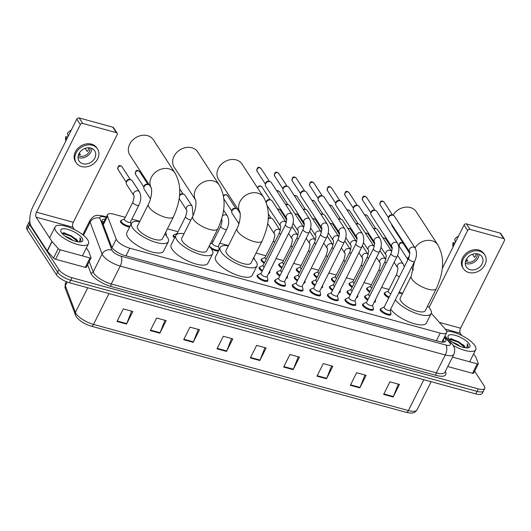 <?xml version="1.0" encoding="UTF-8"?>
<svg xmlns="http://www.w3.org/2000/svg" width="531" height="531" viewBox="0 0 531 531"><rect width="100%" height="100%" fill="white"/><g stroke="black" fill="none" stroke-linecap="round" stroke-linejoin="round"><path stroke-width="0.8" d="M174.573 237.988A5.98 2.044 -153.4 0 1 173.484 236.786A5.98 2.044 -153.4 0 1 173.219 235.498A5.98 2.044 -153.4 0 1 173.869 235.027A5.609 1.918 -153.4 0 1 174.287 234.662L177.201 233.388M264.186 263.276A5.98 2.044 -153.4 0 1 261.411 260.834A5.98 2.044 -153.4 0 1 261.146 259.546A5.98 2.044 -153.4 0 1 261.796 259.082A5.609 1.918 -153.4 0 1 262.214 258.716L265.128 257.435M281.769 268.089A5.98 2.044 -153.4 0 1 278.994 265.646A5.98 2.044 -153.4 0 1 278.729 264.358A5.98 2.044 -153.4 0 1 279.379 263.887M299.351 272.894A5.98 2.044 -153.4 0 1 296.583 270.458A5.98 2.044 -153.4 0 1 296.311 269.171A5.98 2.044 -153.4 0 1 296.968 268.699M316.941 277.706A5.98 2.044 -153.4 0 1 314.166 275.264A5.98 2.044 -153.4 0 1 313.901 273.976A5.98 2.044 -153.4 0 1 314.551 273.511M334.523 282.519A5.98 2.044 -153.4 0 1 331.749 280.076A5.98 2.044 -153.4 0 1 331.483 278.788A5.98 2.044 -153.4 0 1 332.134 278.317M352.113 287.324A5.98 2.044 -153.4 0 1 349.338 284.888A5.98 2.044 -153.4 0 1 349.066 283.6A5.98 2.044 -153.4 0 1 349.723 283.129A5.609 1.918 -153.4 0 1 350.141 282.764L353.055 281.483M369.695 292.136A5.98 2.044 -153.4 0 1 366.921 289.694A5.98 2.044 -153.4 0 1 366.655 288.406A5.98 2.044 -153.4 0 1 367.306 287.941A5.609 1.918 -153.4 0 1 367.731 287.576L370.638 286.295M388.831 297.805A5.98 2.044 -153.4 0 1 384.51 294.506A5.98 2.044 -153.4 0 1 384.238 293.218A5.98 2.044 -153.4 0 1 384.895 292.747M129.697 226.989A5.98 2.044 -153.4 0 1 120.729 222.356A5.98 2.044 -153.4 0 1 120.457 221.069A5.98 2.044 -153.4 0 1 121.114 220.597A5.609 1.918 -153.4 0 1 121.533 220.232L124.446 218.958M262.161 271.275A5.98 2.044 -153.4 0 1 259.387 268.832A5.98 2.044 -153.4 0 1 259.121 267.544A5.98 2.044 -153.4 0 1 259.772 267.073M279.744 276.08A5.98 2.044 -153.4 0 1 276.976 273.644A5.98 2.044 -153.4 0 1 276.704 272.357A5.98 2.044 -153.4 0 1 277.361 271.885M297.333 280.892A5.98 2.044 -153.4 0 1 294.559 278.456A5.98 2.044 -153.4 0 1 294.293 277.162A5.98 2.044 -153.4 0 1 294.944 276.697M314.916 285.705A5.98 2.044 -153.4 0 1 312.142 283.262A5.98 2.044 -153.4 0 1 311.876 281.974A5.98 2.044 -153.4 0 1 312.527 281.503M332.506 290.51A5.98 2.044 -153.4 0 1 329.731 288.074A5.98 2.044 -153.4 0 1 329.459 286.786A5.98 2.044 -153.4 0 1 330.116 286.315A5.609 1.918 -153.4 0 1 330.534 285.95L333.448 284.676M350.088 295.322A5.98 2.044 -153.4 0 1 347.314 292.886A5.98 2.044 -153.4 0 1 347.048 291.592A5.98 2.044 -153.4 0 1 347.699 291.127A5.609 1.918 -153.4 0 1 348.117 290.762L351.031 289.481M367.671 300.134A5.98 2.044 -153.4 0 1 364.903 297.692A5.98 2.044 -153.4 0 1 364.631 296.404A5.98 2.044 -153.4 0 1 365.288 295.933A5.609 1.918 -153.4 0 1 365.706 295.575L368.614 294.293M267.777 280.089A5.98 2.044 -153.4 0 1 267.79 280.899A5.98 2.044 -153.4 0 1 262.958 280.687A5.98 2.044 -153.4 0 1 257.369 276.83A5.98 2.044 -153.4 0 1 257.097 275.543A5.98 2.044 -153.4 0 1 257.747 275.071M284.682 281.251L285.399 284.35A5.609 1.918 -153.4 0 1 285.359 284.908A5.98 2.044 -153.4 0 1 285.379 285.705A5.98 2.044 -153.4 0 1 280.541 285.492A5.98 2.044 -153.4 0 1 274.952 281.642A5.98 2.044 -153.4 0 1 274.68 280.348A5.98 2.044 -153.4 0 1 275.337 279.883M302.265 286.063L302.989 289.156A5.609 1.918 -153.4 0 1 302.942 289.72A5.98 2.044 -153.4 0 1 302.962 290.517A5.98 2.044 -153.4 0 1 298.13 290.304A5.98 2.044 -153.4 0 1 292.535 286.448A5.98 2.044 -153.4 0 1 292.269 285.16A5.98 2.044 -153.4 0 1 292.92 284.689M319.854 290.869L320.571 293.968A5.609 1.918 -153.4 0 1 320.532 294.532A5.98 2.044 -153.4 0 1 320.545 295.329A5.98 2.044 -153.4 0 1 315.713 295.117A5.98 2.044 -153.4 0 1 310.124 291.26A5.98 2.044 -153.4 0 1 309.852 289.972A5.98 2.044 -153.4 0 1 310.509 289.501A5.609 1.918 -153.4 0 1 310.927 289.136L313.834 287.862M338.121 299.331A5.98 2.044 -153.4 0 1 338.134 300.134A5.98 2.044 -153.4 0 1 333.302 299.922A5.98 2.044 -153.4 0 1 327.707 296.072A5.98 2.044 -153.4 0 1 327.441 294.778A5.98 2.044 -153.4 0 1 328.092 294.313A5.609 1.918 -153.4 0 1 328.51 293.948L331.424 292.667M355.704 304.144A5.98 2.044 -153.4 0 1 355.717 304.947A5.98 2.044 -153.4 0 1 350.885 304.734A5.98 2.044 -153.4 0 1 345.289 300.878A5.98 2.044 -153.4 0 1 345.024 299.59A5.98 2.044 -153.4 0 1 345.674 299.119A5.609 1.918 -153.4 0 1 346.099 298.761L349.006 297.479M373.286 308.956A5.98 2.044 -153.4 0 1 373.306 309.759A5.98 2.044 -153.4 0 1 368.468 309.546A5.98 2.044 -153.4 0 1 362.879 305.69A5.98 2.044 -153.4 0 1 362.607 304.402A5.98 2.044 -153.4 0 1 363.264 303.931A5.609 1.918 -153.4 0 1 363.682 303.566L366.596 302.292M390.876 313.761A5.98 2.044 -153.4 0 1 390.889 314.564A5.98 2.044 -153.4 0 1 386.057 314.352A5.98 2.044 -153.4 0 1 380.462 310.502A5.98 2.044 -153.4 0 1 380.196 309.215A5.98 2.044 -153.4 0 1 380.846 308.743A5.609 1.918 -153.4 0 1 381.271 308.378L384.178 307.097M125.263 217.318L113.973 214.232A11.211 3.836 26.6 0 0 107.521 214.703A11.211 3.836 26.6 0 0 107.547 216.203L116.209 239.196A11.211 3.836 26.6 0 0 116.687 240.112A11.211 3.836 26.6 0 0 129.783 248.209L440.219 333.123A11.211 3.836 26.6 0 0 446.664 332.645A11.211 3.836 26.6 0 0 445.396 329.24L431.285 313.25M402.684 293.205L399.146 292.236M389.044 289.468L381.563 287.424M371.454 284.662L363.974 282.611M353.872 279.85L346.391 277.806M336.289 275.038L328.802 272.994M318.7 270.233L311.219 268.182M301.117 265.42L293.636 263.376M283.527 260.608L276.047 258.564M265.945 255.803L256.055 253.095M228.483 245.554L219.807 243.178M213.19 241.373L211.743 240.974M178.018 231.748L167.431 228.854M139.859 221.314L131.88 219.13M165.765 232.18L166.349 234.682A5.609 1.918 -153.4 0 1 166.303 235.246A5.98 2.044 -153.4 0 1 166.389 235.864M218.387 246.019L219.104 249.112A5.609 1.918 -153.4 0 1 219.064 249.676A5.98 2.044 -153.4 0 1 219.084 249.716M218.473 250.931A5.98 2.044 -153.4 0 1 211.318 248.78M269.801 272.098A5.98 2.044 -153.4 0 1 269.814 272.901A5.98 2.044 -153.4 0 1 268.593 273.458M287.331 275.961L287.424 276.352A5.609 1.918 -153.4 0 1 287.377 276.916A5.98 2.044 -153.4 0 1 287.397 277.713A5.98 2.044 -153.4 0 1 286.176 278.271M304.92 280.766L305.006 281.158A5.609 1.918 -153.4 0 1 304.967 281.722A5.98 2.044 -153.4 0 1 304.986 282.519A5.98 2.044 -153.4 0 1 303.759 283.076M322.503 285.578L322.596 285.97A5.609 1.918 -153.4 0 1 322.549 286.534A5.98 2.044 -153.4 0 1 322.569 287.331A5.98 2.044 -153.4 0 1 321.348 287.888M340.139 291.333A5.98 2.044 -153.4 0 1 340.159 292.143A5.98 2.044 -153.4 0 1 338.931 292.7M357.728 296.145A5.98 2.044 -153.4 0 1 357.741 296.948A5.98 2.044 -153.4 0 1 356.52 297.506M375.311 300.958A5.98 2.044 -153.4 0 1 375.324 301.761A5.98 2.044 -153.4 0 1 374.103 302.318M105.271 219.203A11.211 3.836 26.6 0 0 102.111 220.252A11.211 3.836 26.6 0 0 102.138 221.752L111.497 246.59A11.211 3.836 26.6 0 0 111.975 247.506A11.211 3.836 26.6 0 0 125.07 255.603L439.323 341.559A11.211 3.836 26.6 0 0 445.768 341.088A11.211 3.836 26.6 0 0 444.5 337.676L444.274 337.417M474.614 371.196L484.239 385.984A11.211 3.836 -153.4 0 1 484.743 388.4A11.211 3.836 -153.4 0 1 478.292 388.871L71.99 277.74A11.211 3.836 -153.4 0 1 58.888 269.642L29.57 224.593A11.211 3.836 -153.4 0 1 29.066 222.177A11.211 3.836 -153.4 0 1 29.869 221.447M484.743 388.4L482.228 393.425A11.211 3.836 -153.4 0 1 475.776 393.896L69.475 282.764A11.211 3.836 -153.4 0 1 56.372 274.666L27.054 229.618L28.309 227.102A11.211 3.836 -153.4 0 1 27.811 224.686A11.211 3.836 -153.4 0 0 28.309 227.102L57.633 272.151L28.309 227.102L29.57 224.593M69.475 282.764L70.729 280.249A11.211 3.836 -153.4 0 1 57.633 272.151A11.211 3.836 -153.4 0 0 70.729 280.249L477.037 391.387L70.729 280.249L71.99 277.74M483.482 390.916A11.211 3.836 -153.4 0 1 477.037 391.387A11.211 3.836 -153.4 0 0 483.482 390.916M443.02 339.933L443.246 340.185A11.211 3.836 -153.4 0 1 444.447 341.991M102.178 221.858A11.211 3.836 -153.4 0 1 104.01 221.719M398.263 384.112L393.378 396.544A2.987 1.42 105.3 0 1 393.172 397.002L399.465 384.444L389.94 381.835L383.647 394.4L393.172 397.002M364.936 374.999L360.045 387.431A2.987 1.42 105.3 0 1 359.839 387.889L366.131 375.324L356.613 372.722L350.321 385.28L359.839 387.889M331.609 365.879L326.718 378.311A2.987 1.42 105.3 0 1 326.512 378.769L332.804 366.211L323.279 363.602L316.987 376.167L326.512 378.769M298.276 356.766L293.384 369.198A2.987 1.42 105.3 0 1 293.185 369.656L299.471 357.091L289.953 354.489L283.66 367.047L293.185 369.656M131.628 311.179L126.736 323.611A2.987 1.42 105.3 0 1 126.537 324.069L132.823 311.511L123.305 308.903L117.012 321.467L126.537 324.069M164.962 320.299L160.07 332.731A2.987 1.42 105.3 0 1 159.864 333.189L166.157 320.624L156.632 318.023L150.339 330.581L159.864 333.189M198.289 329.412L193.397 341.845A2.987 1.42 105.3 0 1 193.191 342.303L199.483 329.744L189.959 327.136L183.673 339.701L193.191 342.303M231.616 338.532L226.73 350.964A2.987 1.42 105.3 0 1 226.525 351.422L232.817 338.858L223.292 336.256L217 348.814L226.525 351.422M264.949 347.646L260.057 360.078A2.987 1.42 105.3 0 1 259.851 360.536L266.144 347.978L256.619 345.369L250.333 357.934L259.851 360.536M27.054 229.618A11.211 3.836 -153.4 0 1 26.55 227.202L29.066 222.177M87.642 239.707A18.691 6.392 -153.4 0 1 88.478 243.736A18.691 6.392 -153.4 0 1 73.371 243.072A18.691 6.392 -153.4 0 1 55.894 231.025A18.691 6.392 -153.4 0 1 55.058 226.996A18.691 6.392 -153.4 0 1 70.165 227.666A18.691 6.392 -153.4 0 1 87.642 239.707M73.066 240.483L70.185 238.426L65.001 236.089M77.639 241.778L76.172 239.083L64.191 232.77L62.061 233.394M76.245 239.169L76.172 239.083A8.45 2.887 -153.4 0 1 77.367 240.47A8.45 2.887 -153.4 0 1 77.858 241.817M61.417 232.538A12.186 4.168 -153.4 0 1 60.939 231.642A12.186 4.168 -153.4 0 1 68.705 229.638A12.186 4.168 -153.4 0 1 82.119 238.2A12.186 4.168 -153.4 0 1 81.236 241.804A12.186 4.168 -153.4 0 1 70.756 239.508A12.186 4.168 -153.4 0 1 61.417 232.538M80.387 241.944L80.964 241.525L80.632 238.91L79.829 237.868L80.234 239.096L79.252 241.963M76.842 239.952L71.439 235.89L63.514 232.764M77.606 241.572L71.194 236.388L62.246 233.169M81.004 241.479L80.579 239.016L79.829 237.868M89.985 257.953A1.872 0.637 26.6 0 0 91.06 257.874L86.341 267.292A1.872 0.637 -153.4 0 1 85.265 267.372L89.985 257.953L60.308 249.829L55.589 259.254A1.872 0.637 -153.4 0 1 53.531 258.066L47.325 251.037A1.872 0.637 -153.4 0 1 47.199 250.871L31.395 226.598A14.948 7.089 105.3 0 1 32.922 206.712L76.796 119.09A1.872 1.513 -33.1 0 1 79.165 117.955L82.743 123.451A1.872 1.513 146.9 0 0 80.373 124.586L36.493 212.201A3.737 1.772 -74.7 0 0 36.115 217.172L51.912 241.452A1.872 0.637 26.6 0 0 52.045 241.618L58.251 248.647A1.872 0.637 26.6 0 0 60.308 249.829M85.265 267.372L55.589 259.254M74.44 229.558L72.933 227.248A3.737 1.772 -74.7 0 1 73.318 222.277L117.192 134.655A1.872 1.513 146.9 0 0 117.172 133.201A1.872 1.513 146.9 0 0 116.389 132.65L112.818 127.161L79.165 117.955M112.818 127.161A1.872 1.513 -33.1 0 1 113.594 127.712L117.172 133.201M116.389 132.65L82.743 123.451M91.06 257.874A1.872 0.637 26.6 0 0 91.053 257.621L88.816 251.674A1.872 0.637 26.6 0 0 88.737 251.521L86.387 247.911M90.814 148.056A9.346 7.58 146.9 0 0 80.539 151.428A9.346 7.58 146.9 0 0 79.053 161.006A9.346 7.58 146.9 0 0 82.955 163.754A9.346 7.58 146.9 0 0 93.224 160.382A9.346 7.58 146.9 0 0 94.717 150.811A9.346 7.58 146.9 0 0 90.814 148.056M78.03 157.368A9.346 7.58 146.9 0 0 79.019 157.714A9.346 7.58 146.9 0 0 91.803 148.401M79.325 153.047L80.42 154.733A7.474 6.067 -33.1 0 1 78.734 154.494A7.474 6.067 -33.1 0 1 78.621 154.461M78.283 155.49A7.474 6.067 146.9 0 0 79.803 156.141A7.474 6.067 146.9 0 0 87.038 154.375A7.474 6.067 146.9 0 0 89.985 147.877M97.531 148.972L96.821 147.877A12.711 10.308 146.9 0 0 91.518 144.127A12.711 10.308 146.9 0 0 77.546 148.713A12.711 10.308 146.9 0 0 75.521 161.743L76.232 162.838A12.711 10.308 146.9 0 0 81.535 166.581A12.711 10.308 146.9 0 0 95.507 161.995A12.711 10.308 146.9 0 0 97.531 148.972A12.711 10.308 146.9 0 0 92.228 145.228A12.711 10.308 146.9 0 0 78.256 149.815A12.711 10.308 146.9 0 0 76.232 162.838M88.77 148.501L88.285 147.764M67.769 137.111L65.844 136.58L66.607 139.427M65.844 136.58A9.717 7.885 146.9 0 0 65.625 140.104L65.798 141.054M71.273 130.115A9.717 7.885 146.9 0 0 67.417 133.44L68.18 136.288M85.206 148.341L87.237 151.468A7.474 6.067 -33.1 0 0 88.81 148.328L88.445 147.764M153.366 139.786A14.018 11.37 146.9 0 0 147.518 135.651A14.018 11.37 146.9 0 0 132.106 140.708A14.018 11.37 146.9 0 0 129.876 155.079L151.295 187.987A14.018 11.37 -33.1 0 1 153.89 173.75A14.018 11.37 -33.1 0 1 169.137 168.871A14.018 11.37 -33.1 0 1 174.991 173L153.366 139.786M151.494 188.293L151.255 187.861C152.297 190.543 151.196 199.045 148.428 204.203L137.416 226.186A14.018 4.792 26.6 0 0 138.047 229.206A14.018 4.792 26.6 0 0 151.156 238.24A14.018 4.792 26.6 0 0 162.479 238.738L173.491 216.754C179.571 203.008 183.202 187.848 174.991 173M164.783 234.138A20.556 7.029 -153.4 0 1 167.404 237.238A20.556 7.029 -153.4 0 1 168.327 241.665A20.556 7.029 -153.4 0 1 151.713 240.935A20.556 7.029 -153.4 0 1 132.491 227.686A20.556 7.029 -153.4 0 1 131.569 223.259A20.556 7.029 -153.4 0 1 139.719 221.586M168.327 241.665L163.614 251.09A20.556 7.029 -153.4 0 1 146.994 250.353A20.556 7.029 -153.4 0 1 127.772 237.105A20.556 7.029 -153.4 0 1 126.849 232.678L131.569 223.259M195.6 200.081A14.018 11.37 -33.1 0 1 198.202 185.877A14.018 11.37 -33.1 0 1 213.449 180.991A14.018 11.37 -33.1 0 1 219.303 185.12L197.678 151.906A14.018 11.37 146.9 0 0 191.83 147.771A14.018 11.37 146.9 0 0 176.418 152.828A14.018 11.37 146.9 0 0 174.188 167.199L195.607 200.107M195.806 200.413L195.567 199.981C196.609 202.663 195.508 211.165 192.74 216.323L181.728 238.306A14.018 4.792 26.6 0 0 182.359 241.326A14.018 4.792 26.6 0 0 195.468 250.36A14.018 4.792 26.6 0 0 206.791 250.858L217.803 228.874C223.883 215.128 227.514 199.968 219.303 185.12M209.095 246.258A20.556 7.029 -153.4 0 1 211.723 249.358A20.556 7.029 -153.4 0 1 212.646 253.785A20.556 7.029 -153.4 0 1 196.025 253.055A20.556 7.029 -153.4 0 1 176.803 239.806A20.556 7.029 -153.4 0 1 175.88 235.379A20.556 7.029 -153.4 0 1 184.031 233.706M212.646 253.785L207.926 263.21A20.556 7.029 -153.4 0 1 191.306 262.48A20.556 7.029 -153.4 0 1 172.084 249.225A20.556 7.029 -153.4 0 1 171.161 244.798L175.88 235.379M239.912 212.201A14.018 11.37 -33.1 0 1 242.514 197.997A14.018 11.37 -33.1 0 1 257.761 193.111A14.018 11.37 -33.1 0 1 263.615 197.247L241.99 164.026A14.018 11.37 146.9 0 0 236.142 159.897A14.018 11.37 146.9 0 0 220.73 164.955A14.018 11.37 146.9 0 0 218.5 179.319L239.919 212.227M240.118 212.533L239.879 212.101C240.928 214.783 239.826 223.285 237.052 228.443L226.04 250.426A14.018 4.792 26.6 0 0 226.671 253.446A14.018 4.792 26.6 0 0 239.78 262.48A14.018 4.792 26.6 0 0 251.103 262.978L262.115 240.994C268.195 227.248 271.832 212.095 263.615 197.247M253.406 258.378A20.556 7.029 -153.4 0 1 256.035 261.478A20.556 7.029 -153.4 0 1 256.958 265.905A20.556 7.029 -153.4 0 1 240.337 265.175A20.556 7.029 -153.4 0 1 221.115 251.926A20.556 7.029 -153.4 0 1 220.192 247.499A20.556 7.029 -153.4 0 1 228.343 245.826M256.958 265.905L252.238 275.33A20.556 7.029 -153.4 0 1 235.618 274.6A20.556 7.029 -153.4 0 1 216.396 261.352A20.556 7.029 -153.4 0 1 215.473 256.918L220.192 247.499M414.996 247.838A14.018 11.37 -33.1 0 1 431.968 240.762A14.018 11.37 -33.1 0 1 437.816 244.891L416.191 211.677A14.018 11.37 146.9 0 0 410.344 207.541A14.018 11.37 146.9 0 0 392.98 215.254M414.412 261.743L411.253 276.093L400.241 298.077A14.018 4.792 26.6 0 0 400.872 301.097A14.018 4.792 26.6 0 0 413.981 310.131A14.018 4.792 26.6 0 0 425.311 310.628L436.316 288.645C442.396 274.899 446.033 259.739 437.816 244.891M427.614 306.029A20.556 7.029 -153.4 0 1 430.236 309.128A20.556 7.029 -153.4 0 1 431.159 313.555A20.556 7.029 -153.4 0 1 414.665 312.872A20.556 7.029 -153.4 0 1 395.403 299.71M431.159 313.555L426.439 322.981A20.556 7.029 -153.4 0 1 409.945 322.29A20.556 7.029 -153.4 0 1 390.683 309.128M398.648 293.225A20.556 7.029 -153.4 0 1 402.544 293.477M391.427 223.969A14.018 11.37 146.9 0 0 392.701 226.963L409.779 253.207M292.07 214.438C294.015 218.42 293.822 222.847 291.492 227.719L267.027 276.585A3.365 1.148 -153.4 0 1 264.305 276.465A3.365 1.148 -153.4 0 1 261.159 274.295A3.365 1.148 -153.4 0 1 261.006 273.571L285.479 224.706C286.707 220.531 287.025 218.327 286.428 218.102A3.365 2.728 -33.1 0 1 286.966 214.657A3.365 2.728 -33.1 0 1 290.663 213.442A3.365 2.728 -33.1 0 1 290.842 213.495A3.365 2.728 -33.1 0 1 292.07 214.438L271.341 182.591A3.365 2.728 -33.1 0 0 269.96 181.602A3.365 2.728 -33.1 0 1 269.96 181.602A3.365 2.728 -33.1 0 0 265.666 183.64A3.365 2.728 -33.1 0 0 265.361 184.596A3.365 2.728 -33.1 0 0 265.699 186.262L286.428 218.102M267.1 276.439L267.816 279.538A5.609 1.918 -153.4 0 1 267.77 280.102A5.609 1.918 -153.4 0 1 263.243 279.903A5.609 1.918 -153.4 0 1 258 276.286A5.609 1.918 -153.4 0 1 257.747 275.078A5.609 1.918 -153.4 0 1 258.172 274.706L261.079 273.432M265.361 184.596L265.52 183.454A2.429 1.971 -33.1 0 1 265.746 182.764A2.429 1.971 -33.1 0 1 268.825 181.283A2.429 1.971 -33.1 0 1 268.845 181.29L269.96 181.602M309.653 219.243C311.597 223.232 311.405 227.66 309.082 232.532L284.609 281.397A3.365 1.148 -153.4 0 1 281.895 281.277A3.365 1.148 -153.4 0 1 278.748 279.107A3.365 1.148 -153.4 0 1 278.596 278.383L303.062 229.518C304.296 225.343 304.608 223.139 304.011 222.914L304.017 222.914A3.365 2.728 -33.1 0 1 304.548 219.469A3.365 2.728 -33.1 0 1 308.252 218.254A3.365 2.728 -33.1 0 1 308.425 218.307A3.365 2.728 -33.1 0 1 309.653 219.243L288.924 187.397A3.365 2.728 -33.1 0 0 287.543 186.414A3.365 2.728 -33.1 0 1 287.543 186.414A3.365 2.728 -33.1 0 0 283.249 188.452A3.365 2.728 -33.1 0 0 282.943 189.408A3.365 2.728 -33.1 0 0 283.288 191.067L304.011 222.914M284.722 286.176L285.359 284.908A5.609 1.918 -153.4 0 1 280.826 284.709A5.609 1.918 -153.4 0 1 275.582 281.098A5.609 1.918 -153.4 0 1 275.33 279.89A5.609 1.918 -153.4 0 1 275.755 279.518L278.669 278.237M282.943 189.408L283.109 188.259A2.429 1.971 -33.1 0 1 283.328 187.569A2.429 1.971 -33.1 0 1 286.415 186.096A2.429 1.971 -33.1 0 1 286.428 186.102L287.543 186.414M327.235 224.055C329.18 228.038 328.994 232.465 326.665 237.337L302.199 286.202A3.365 1.148 -153.4 0 1 299.477 286.083A3.365 1.148 -153.4 0 1 296.331 283.919A3.365 1.148 -153.4 0 1 296.179 283.189L320.651 234.324C321.879 230.149 322.198 227.952 321.6 227.719A3.365 2.728 -33.1 0 1 322.138 224.274A3.365 2.728 -33.1 0 1 325.835 223.066A3.365 2.728 -33.1 0 1 326.014 223.12A3.365 2.728 -33.1 0 1 327.235 224.055L306.513 192.209A3.365 2.728 -33.1 0 0 305.133 191.226A3.365 2.728 -33.1 0 0 305.106 191.22A3.365 2.728 -33.1 0 0 300.838 193.264A3.365 2.728 -33.1 0 0 300.533 194.22A3.365 2.728 -33.1 0 0 300.871 195.879L321.6 227.726M302.312 290.988L302.942 289.72A5.609 1.918 -153.4 0 1 298.409 289.521A5.609 1.918 -153.4 0 1 293.172 285.91A5.609 1.918 -153.4 0 1 292.92 284.702A5.609 1.918 -153.4 0 1 293.344 284.331L296.252 283.05M300.533 194.22L300.692 193.072A2.429 1.971 -33.1 0 1 300.911 192.381A2.429 1.971 -33.1 0 1 303.998 190.901A2.429 1.971 -33.1 0 1 304.017 190.908L305.133 191.226M344.825 228.868C346.77 232.85 346.577 237.277 344.254 242.149L319.781 291.015A3.365 1.148 -153.4 0 1 317.06 290.895A3.365 1.148 -153.4 0 1 313.914 288.725A3.365 1.148 -153.4 0 1 313.768 288.001L338.234 239.136C339.462 234.961 339.78 232.757 339.183 232.532A3.365 2.728 -33.1 0 1 339.721 229.087A3.365 2.728 -33.1 0 1 343.418 227.872A3.365 2.728 -33.1 0 1 343.597 227.925A3.365 2.728 -33.1 0 1 344.825 228.868L324.096 197.021A3.365 2.728 -33.1 0 0 322.715 196.032A3.365 2.728 -33.1 0 0 322.695 196.025A3.365 2.728 -33.1 0 0 318.421 198.076A3.365 2.728 -33.1 0 0 318.115 199.032A3.365 2.728 -33.1 0 0 318.461 200.691L339.183 232.532M319.894 295.794L320.532 294.532A5.609 1.918 -153.4 0 1 315.998 294.333A5.609 1.918 -153.4 0 1 310.754 290.716A5.609 1.918 -153.4 0 1 310.502 289.508L309.872 290.776M318.115 199.032L318.281 197.884A2.429 1.971 -33.1 0 1 318.5 197.193A2.429 1.971 -33.1 0 1 321.587 195.713A2.429 1.971 -33.1 0 1 321.6 195.72L322.715 196.032M362.407 233.673C364.352 237.662 364.16 242.09 361.837 246.961L337.364 295.827A3.365 1.148 -153.4 0 1 334.649 295.707A3.365 1.148 -153.4 0 1 331.503 293.537A3.365 1.148 -153.4 0 1 331.351 292.813L355.823 243.948C357.051 239.773 357.363 237.569 356.766 237.344A3.365 2.728 -33.1 0 1 357.303 233.899A3.365 2.728 -33.1 0 1 361.007 232.684A3.365 2.728 -33.1 0 1 361.18 232.737A3.365 2.728 -33.1 0 1 362.407 233.673L341.679 201.826A3.365 2.728 -33.1 0 0 340.305 200.844A3.365 2.728 -33.1 0 0 340.278 200.837A3.365 2.728 -33.1 0 0 336.004 202.882A3.365 2.728 -33.1 0 0 335.698 203.838A3.365 2.728 -33.1 0 0 336.043 205.497L356.772 237.344M337.437 295.681L338.161 298.78A5.609 1.918 -153.4 0 1 338.114 299.338A5.609 1.918 -153.4 0 1 333.581 299.139A5.609 1.918 -153.4 0 1 328.337 295.528A5.609 1.918 -153.4 0 1 328.085 294.32L327.454 295.588M335.698 203.838L335.864 202.689A2.429 1.971 -33.1 0 1 336.083 201.999A2.429 1.971 -33.1 0 1 339.17 200.526A2.429 1.971 -33.1 0 1 339.19 200.532L340.305 200.844M379.997 238.485C381.935 242.468 381.749 246.895 379.419 251.767L354.954 300.632A3.365 1.148 -153.4 0 1 352.232 300.513A3.365 1.148 -153.4 0 1 349.086 298.349A3.365 1.148 -153.4 0 1 348.933 297.625L373.406 248.76C374.634 244.579 374.952 242.382 374.355 242.149L374.355 242.156A3.365 2.728 -33.1 0 1 374.893 238.704A3.365 2.728 -33.1 0 1 378.59 237.496A3.365 2.728 -33.1 0 1 378.769 237.549A3.365 2.728 -33.1 0 1 379.997 238.485L359.268 206.639A3.365 2.728 -33.1 0 0 357.887 205.656A3.365 2.728 -33.1 0 0 357.861 205.65A3.365 2.728 -33.1 0 0 353.593 207.694A3.365 2.728 -33.1 0 0 353.288 208.65A3.365 2.728 -33.1 0 0 353.626 210.309L374.355 242.149M355.027 300.493L355.743 303.586A5.609 1.918 -153.4 0 1 355.697 304.15A5.609 1.918 -153.4 0 1 351.17 303.951A5.609 1.918 -153.4 0 1 345.927 300.34A5.609 1.918 -153.4 0 1 345.674 299.132L345.037 300.393M353.288 208.65L353.447 207.502A2.429 1.971 -33.1 0 1 353.666 206.811A2.429 1.971 -33.1 0 1 356.752 205.338A2.429 1.971 -33.1 0 1 356.772 205.338L357.887 205.656M397.58 243.298C399.524 247.28 399.332 251.707 397.009 256.579L372.536 305.444A3.365 1.148 -153.4 0 1 369.815 305.325A3.365 1.148 -153.4 0 1 366.675 303.155A3.365 1.148 -153.4 0 1 366.523 302.431L390.989 253.566C392.223 249.391 392.535 247.187 391.938 246.961L391.944 246.968A3.365 2.728 -33.1 0 1 392.475 243.517A3.365 2.728 -33.1 0 1 396.179 242.302A3.365 2.728 -33.1 0 1 396.352 242.355A3.365 2.728 -33.1 0 1 397.58 243.298L376.851 211.451A3.365 2.728 -33.1 0 0 375.47 210.462A3.365 2.728 -33.1 0 0 375.45 210.455A3.365 2.728 -33.1 0 0 371.176 212.506A3.365 2.728 -33.1 0 0 370.87 213.462A3.365 2.728 -33.1 0 0 371.215 215.121L391.938 246.961M372.609 305.298L373.326 308.398A5.609 1.918 -153.4 0 1 373.286 308.962A5.609 1.918 -153.4 0 1 368.753 308.763A5.609 1.918 -153.4 0 1 363.509 305.146A5.609 1.918 -153.4 0 1 363.257 303.938L362.627 305.206M370.87 213.462L371.036 212.314A2.429 1.971 -33.1 0 1 371.255 211.623A2.429 1.971 -33.1 0 1 374.342 210.143A2.429 1.971 -33.1 0 1 374.355 210.15L375.47 210.462M415.162 248.103C417.107 252.092 416.921 256.519 414.592 261.391L390.119 310.257A3.365 1.148 -153.4 0 1 387.404 310.137A3.365 1.148 -153.4 0 1 384.258 307.967A3.365 1.148 -153.4 0 1 384.105 307.243L408.578 258.378C409.806 254.203 410.124 251.999 409.527 251.774A3.365 2.728 -33.1 0 1 410.065 248.329A3.365 2.728 -33.1 0 1 413.762 247.114A3.365 2.728 -33.1 0 1 413.941 247.167A3.365 2.728 -33.1 0 1 415.162 248.103L394.44 216.256A3.365 2.728 -33.1 0 0 393.059 215.274A3.365 2.728 -33.1 0 0 393.033 215.267A3.365 2.728 -33.1 0 0 388.758 217.312A3.365 2.728 -33.1 0 0 388.46 218.268A3.365 2.728 -33.1 0 0 388.798 219.927L409.527 251.774M390.192 310.111L390.916 313.21A5.609 1.918 -153.4 0 1 390.869 313.775A5.609 1.918 -153.4 0 1 386.336 313.569A5.609 1.918 -153.4 0 1 381.092 309.958A5.609 1.918 -153.4 0 1 380.846 308.75L380.209 310.018M388.46 218.268L388.619 217.119A2.429 1.971 -33.1 0 1 388.838 216.429A2.429 1.971 -33.1 0 1 391.924 214.955A2.429 1.971 -33.1 0 1 391.944 214.962L393.059 215.274M264.166 267.272A3.365 1.148 -153.4 0 1 263.184 266.303A3.365 1.148 -153.4 0 1 263.031 265.573L279.512 232.664C280.74 228.489 281.058 226.286 280.461 226.06A3.365 2.728 -33.1 0 1 280.428 223.445A3.365 2.728 -33.1 0 1 284.875 221.454A3.365 2.728 -33.1 0 1 286.103 222.389L286.262 222.655M266.243 202.576A3.365 2.728 -33.1 0 1 266.469 201.999A3.365 2.728 -33.1 0 1 270.764 199.961A3.365 2.728 -33.1 0 1 272.144 200.95L286.103 222.389M269.748 271.149L269.841 271.54A5.609 1.918 -153.4 0 1 269.794 272.104A5.609 1.918 -153.4 0 1 269.031 272.582M262.533 270.525A5.609 1.918 -153.4 0 1 260.017 268.294A5.609 1.918 -153.4 0 1 259.772 267.086A5.609 1.918 -153.4 0 1 260.197 266.708L263.104 265.434M266.223 202.53L266.33 201.813A2.429 1.971 -33.1 0 1 266.549 201.123A2.429 1.971 -33.1 0 1 269.629 199.643A2.429 1.971 -33.1 0 1 269.648 199.649L270.764 199.961M281.749 272.084A3.365 1.148 -153.4 0 1 280.766 271.109A3.365 1.148 -153.4 0 1 280.62 270.385L297.101 237.476C298.329 233.301 298.641 231.098 298.044 230.866L298.05 230.872A3.365 2.728 -33.1 0 1 298.01 228.257A3.365 2.728 -33.1 0 1 302.458 226.266A3.365 2.728 -33.1 0 1 303.686 227.202L303.845 227.46M286.747 278.178L287.377 276.916A5.609 1.918 -153.4 0 1 286.614 277.394M280.122 275.337A5.609 1.918 -153.4 0 1 277.607 273.1A5.609 1.918 -153.4 0 1 277.355 271.892A5.609 1.918 -153.4 0 1 277.779 271.52L280.687 270.246M285.645 204.568A2.429 1.971 -33.1 0 1 287.218 204.455A2.429 1.971 -33.1 0 1 287.231 204.455L288.346 204.774A3.365 2.728 -33.1 0 1 289.727 205.756L303.686 227.202M285.937 205.019A3.365 2.728 -33.1 0 1 288.346 204.774M299.331 276.897A3.365 1.148 -153.4 0 1 298.356 275.921A3.365 1.148 -153.4 0 1 298.203 275.197L314.684 242.282C315.912 238.107 316.23 235.903 315.633 235.678L315.633 235.684A3.365 2.728 -33.1 0 1 315.593 233.063A3.365 2.728 -33.1 0 1 320.047 231.078A3.365 2.728 -33.1 0 1 321.275 232.014L321.434 232.273M304.329 282.99L304.967 281.722A5.609 1.918 -153.4 0 1 304.203 282.2M297.705 280.142A5.609 1.918 -153.4 0 1 295.19 277.912A5.609 1.918 -153.4 0 1 294.937 276.704A5.609 1.918 -153.4 0 1 295.362 276.332L298.276 275.051M303.234 209.38A2.429 1.971 -33.1 0 1 304.801 209.26A2.429 1.971 -33.1 0 1 304.821 209.267L305.936 209.586A3.365 2.728 -33.1 0 1 307.316 210.568L321.275 232.014M303.526 209.831A3.365 2.728 -33.1 0 1 305.936 209.586M316.921 281.702A3.365 1.148 -153.4 0 1 315.938 280.733A3.365 1.148 -153.4 0 1 315.786 280.003L332.267 247.094C333.501 242.919 333.813 240.716 333.216 240.49A3.365 2.728 -33.1 0 1 333.183 237.875A3.365 2.728 -33.1 0 1 337.63 235.883A3.365 2.728 -33.1 0 1 338.858 236.819L339.017 237.085M321.919 287.802L322.549 286.534A5.609 1.918 -153.4 0 1 321.786 287.012M315.288 284.955A5.609 1.918 -153.4 0 1 312.779 282.724A5.609 1.918 -153.4 0 1 312.527 281.516A5.609 1.918 -153.4 0 1 312.951 281.145L315.859 279.864M320.817 214.192A2.429 1.971 -33.1 0 1 322.39 214.073A2.429 1.971 -33.1 0 1 322.403 214.079L323.518 214.391A3.365 2.728 -33.1 0 1 324.899 215.38L338.858 236.819M321.109 214.637A3.365 2.728 -33.1 0 1 323.518 214.391M334.503 286.514A3.365 1.148 -153.4 0 1 333.521 285.539A3.365 1.148 -153.4 0 1 333.375 284.815L349.856 251.906C351.084 247.731 351.403 245.528 350.805 245.295A3.365 2.728 -33.1 0 1 350.765 242.687A3.365 2.728 -33.1 0 1 355.212 240.696A3.365 2.728 -33.1 0 1 356.44 241.632L356.606 241.89M340.086 290.391L340.179 290.782A5.609 1.918 -153.4 0 1 340.139 291.346A5.609 1.918 -153.4 0 1 339.369 291.824M332.877 289.767A5.609 1.918 -153.4 0 1 330.362 287.53A5.609 1.918 -153.4 0 1 330.109 286.322L329.479 287.59M338.4 218.998A2.429 1.971 -33.1 0 1 339.973 218.885A2.429 1.971 -33.1 0 1 339.993 218.885L341.108 219.203A3.365 2.728 -33.1 0 1 342.488 220.186L356.44 241.632M338.698 219.449A3.365 2.728 -33.1 0 1 341.108 219.203M352.086 291.327A3.365 1.148 -153.4 0 1 351.11 290.351A3.365 1.148 -153.4 0 1 350.958 289.627L367.439 256.712C368.667 252.537 368.985 250.34 368.388 250.108A3.365 2.728 -33.1 0 1 368.355 247.492A3.365 2.728 -33.1 0 1 372.802 245.508A3.365 2.728 -33.1 0 1 374.03 246.444L374.189 246.703M357.675 295.196L357.768 295.594A5.609 1.918 -153.4 0 1 357.721 296.152A5.609 1.918 -153.4 0 1 356.958 296.63M350.46 294.579A5.609 1.918 -153.4 0 1 347.944 292.342A5.609 1.918 -153.4 0 1 347.692 291.134L347.062 292.402M355.989 223.81A2.429 1.971 -33.1 0 1 357.555 223.69A2.429 1.971 -33.1 0 1 357.575 223.697L358.69 224.016A3.365 2.728 -33.1 0 1 360.071 224.998L374.03 246.444M356.281 224.261A3.365 2.728 -33.1 0 1 358.69 224.016M369.676 296.139A3.365 1.148 -153.4 0 1 368.693 295.163A3.365 1.148 -153.4 0 1 368.547 294.433L385.028 261.524C386.256 257.349 386.568 255.145 385.971 254.92A3.365 2.728 -33.1 0 1 385.937 252.305A3.365 2.728 -33.1 0 1 390.385 250.313A3.365 2.728 -33.1 0 1 391.612 251.249L391.772 251.515M375.258 300.008L375.351 300.4A5.609 1.918 -153.4 0 1 375.304 300.964A5.609 1.918 -153.4 0 1 374.541 301.442M368.049 299.384A5.609 1.918 -153.4 0 1 365.534 297.154A5.609 1.918 -153.4 0 1 365.282 295.946L364.644 297.207M373.572 228.622A2.429 1.971 -33.1 0 1 375.145 228.503A2.429 1.971 -33.1 0 1 375.158 228.509L376.273 228.821A3.365 2.728 -33.1 0 1 377.654 229.81L391.612 251.249M373.864 229.067A3.365 2.728 -33.1 0 1 376.273 228.821M138.876 205.152L130.387 222.111A3.365 1.148 -153.4 0 1 127.666 221.991A3.365 1.148 -153.4 0 1 124.526 219.821A3.365 1.148 -153.4 0 1 124.373 219.097L132.863 202.138C134.091 197.963 134.409 195.76 133.812 195.534A3.365 2.728 -33.1 0 1 133.779 192.919A3.365 2.728 -33.1 0 1 138.226 190.934A3.365 2.728 -33.1 0 1 139.454 191.87C141.399 195.853 141.206 200.28 138.876 205.152A3.365 1.148 -153.4 0 1 137.124 205.338A3.365 1.148 -153.4 0 1 133.016 202.862A3.365 1.148 -153.4 0 1 132.863 202.138M133.812 195.534L126.59 184.443A3.365 2.728 -33.1 0 1 126.252 182.783A3.365 2.728 -33.1 0 1 126.551 181.828A3.365 2.728 -33.1 0 1 130.852 179.783A3.365 2.728 -33.1 0 1 132.232 180.772L139.454 191.87M130.122 226.14A5.609 1.918 -153.4 0 1 125.349 224.872A5.609 1.918 -153.4 0 1 121.36 221.812A5.609 1.918 -153.4 0 1 121.108 220.604L120.477 221.872M126.252 182.783L126.411 181.635A2.429 1.971 -33.1 0 1 126.63 180.945A2.429 1.971 -33.1 0 1 129.717 179.465A2.429 1.971 -33.1 0 1 129.737 179.471L130.852 179.783M150.459 198.899L144.173 189.248A3.365 2.728 -33.1 0 1 143.835 187.589A3.365 2.728 -33.1 0 1 144.14 186.633A3.365 2.728 -33.1 0 1 148.434 184.596A3.365 2.728 -33.1 0 1 149.45 185.146M143.835 187.589L144.001 186.441A2.429 1.971 -33.1 0 1 144.22 185.75A2.429 1.971 -33.1 0 1 147.299 184.277A2.429 1.971 -33.1 0 1 147.319 184.284L148.434 184.596M190.948 219.9A3.365 1.148 -153.4 0 1 189.879 219.768A3.365 1.148 -153.4 0 1 185.77 217.298A3.365 1.148 -153.4 0 1 185.618 216.568C186.852 212.393 187.164 210.196 186.567 209.964L179.345 198.873A3.365 2.728 -33.1 0 1 179.133 198.461M174.958 237.211A5.609 1.918 -153.4 0 1 174.115 236.242A5.609 1.918 -153.4 0 1 173.863 235.034L173.232 236.302M179.498 195.176A2.429 1.971 -33.1 0 1 182.472 193.895A2.429 1.971 -33.1 0 1 182.491 193.901L183.607 194.213A3.365 2.728 -33.1 0 1 184.987 195.202L192.209 206.3L193.052 215.672M177.201 234.125A3.365 1.148 -153.4 0 1 177.128 233.527L185.618 216.568M179.418 196.052A3.365 2.728 -33.1 0 1 183.607 194.213M222.436 215.971A3.365 2.728 -33.1 0 1 226.153 214.982A3.365 2.728 -33.1 0 1 227.381 215.918C229.326 219.907 229.133 224.334 226.803 229.206L218.314 246.158A3.365 1.148 -153.4 0 1 215.593 246.039A3.365 1.148 -153.4 0 1 212.446 243.875A3.365 1.148 -153.4 0 1 212.3 243.152L220.79 226.193C222.018 222.018 222.336 219.814 221.739 219.582L221.739 219.588A3.365 2.728 -33.1 0 1 221.566 219.263M218.427 250.944L219.064 249.676A5.609 1.918 -153.4 0 1 214.537 249.484A5.609 1.918 -153.4 0 1 209.294 245.873M238.904 223.75L232.1 213.303A3.365 2.728 -33.1 0 1 231.762 211.643A3.365 2.728 -33.1 0 1 232.067 210.688A3.365 2.728 -33.1 0 1 236.361 208.643A3.365 2.728 -33.1 0 1 237.742 209.632L240.131 213.303M231.762 211.643L231.921 210.495A2.429 1.971 -33.1 0 1 232.147 209.805A2.429 1.971 -33.1 0 1 235.226 208.325A2.429 1.971 -33.1 0 1 235.246 208.331L236.361 208.643M253.944 257.309L254.276 258.736A5.609 1.918 -153.4 0 1 254.256 259.247M266.184 259.281A3.365 1.148 -153.4 0 1 265.208 258.305A3.365 1.148 -153.4 0 1 265.055 257.581L273.545 240.623C274.773 236.448 275.091 234.244 274.494 234.018A3.365 2.728 -33.1 0 1 274.461 231.403A3.365 2.728 -33.1 0 1 278.908 229.412A3.365 2.728 -33.1 0 1 280.136 230.348L280.295 230.607M264.557 262.526A5.609 1.918 -153.4 0 1 262.042 260.296A5.609 1.918 -153.4 0 1 261.79 259.088L261.159 260.349M268.195 218.414A2.429 1.971 -33.1 0 1 270.398 217.949A2.429 1.971 -33.1 0 1 270.418 217.949L271.533 218.268A3.365 2.728 -33.1 0 1 272.914 219.25L280.136 230.348M268.142 219.15A3.365 2.728 -33.1 0 1 271.533 218.268M283.773 264.086A3.365 1.148 -153.4 0 1 282.791 263.117A3.365 1.148 -153.4 0 1 282.638 262.387L291.134 245.428C292.362 241.253 292.674 239.056 292.077 238.824A3.365 2.728 -33.1 0 1 292.043 236.215A3.365 2.728 -33.1 0 1 296.49 234.224A3.365 2.728 -33.1 0 1 297.718 235.16L297.884 235.419M282.14 267.339A5.609 1.918 -153.4 0 1 279.631 265.108A5.609 1.918 -153.4 0 1 279.379 263.9A5.609 1.918 -153.4 0 1 279.804 263.522L282.711 262.248M301.356 268.898A3.365 1.148 -153.4 0 1 300.373 267.923A3.365 1.148 -153.4 0 1 300.227 267.199L308.717 250.24C309.945 246.065 310.263 243.862 309.666 243.636A3.365 2.728 -33.1 0 1 309.633 241.021A3.365 2.728 -33.1 0 1 314.08 239.03A3.365 2.728 -33.1 0 1 315.308 239.966L315.467 240.231M299.73 272.151A5.609 1.918 -153.4 0 1 297.214 269.914A5.609 1.918 -153.4 0 1 296.962 268.706A5.609 1.918 -153.4 0 1 297.387 268.334L300.294 267.053M318.939 273.711A3.365 1.148 -153.4 0 1 317.963 272.735A3.365 1.148 -153.4 0 1 317.81 272.011L326.299 255.053C327.534 250.878 327.846 248.674 327.249 248.448A3.365 2.728 -33.1 0 1 327.215 245.833A3.365 2.728 -33.1 0 1 331.663 243.842A3.365 2.728 -33.1 0 1 332.891 244.778L333.05 245.037M317.312 276.956A5.609 1.918 -153.4 0 1 314.797 274.726A5.609 1.918 -153.4 0 1 314.544 273.518A5.609 1.918 -153.4 0 1 314.969 273.146L317.883 271.865M336.528 278.516A3.365 1.148 -153.4 0 1 335.546 277.547A3.365 1.148 -153.4 0 1 335.393 276.817L343.889 259.858C345.117 255.683 345.435 253.486 344.838 253.254A3.365 2.728 -33.1 0 1 344.798 250.645A3.365 2.728 -33.1 0 1 349.252 248.654A3.365 2.728 -33.1 0 1 350.473 249.59L350.639 249.849M334.902 281.769A5.609 1.918 -153.4 0 1 332.386 279.538A5.609 1.918 -153.4 0 1 332.134 278.33A5.609 1.918 -153.4 0 1 332.559 277.952L335.466 276.678M354.111 283.328A3.365 1.148 -153.4 0 1 353.135 282.353A3.365 1.148 -153.4 0 1 352.982 281.629L361.472 264.67C362.7 260.495 363.018 258.292 362.421 258.066A3.365 2.728 -33.1 0 1 362.388 255.451A3.365 2.728 -33.1 0 1 366.835 253.46A3.365 2.728 -33.1 0 1 368.063 254.402L368.222 254.661M352.484 286.581A5.609 1.918 -153.4 0 1 349.969 284.344A5.609 1.918 -153.4 0 1 349.717 283.136L349.086 284.404M371.7 288.141A3.365 1.148 -153.4 0 1 370.718 287.165A3.365 1.148 -153.4 0 1 370.565 286.441L379.061 269.482C380.289 265.308 380.601 263.104 380.004 262.878A3.365 2.728 -33.1 0 1 379.97 260.263A3.365 2.728 -33.1 0 1 384.417 258.272A3.365 2.728 -33.1 0 1 385.645 259.208L385.805 259.467M370.067 291.386A5.609 1.918 -153.4 0 1 367.552 289.156A5.609 1.918 -153.4 0 1 367.306 287.948L366.669 289.209M390.809 293.862A3.365 1.148 -153.4 0 1 388.3 291.977A3.365 1.148 -153.4 0 1 388.154 291.247L396.644 274.288C397.872 270.113 398.19 267.916 397.593 267.684A3.365 2.728 -33.1 0 1 397.553 265.075A3.365 2.728 -33.1 0 1 402.007 263.084A3.365 2.728 -33.1 0 1 403.235 264.02L404.337 266.841M389.203 297.061A5.609 1.918 -153.4 0 1 385.141 293.968A5.609 1.918 -153.4 0 1 384.889 292.76A5.609 1.918 -153.4 0 1 385.314 292.382L388.221 291.107M407.596 260.336A3.365 2.728 -33.1 0 1 407.616 259.739A3.365 2.728 -33.1 0 1 407.921 258.783A3.365 2.728 -33.1 0 1 408.963 257.515M407.616 259.739L407.775 258.597A2.429 1.971 -33.1 0 1 407.994 257.907A2.429 1.971 -33.1 0 1 409.262 256.659M477.243 363.874A1.872 0.637 26.6 0 0 478.318 363.795L473.599 373.22A1.872 0.637 -153.4 0 1 472.524 373.3L477.243 363.874L452.492 357.104M472.524 373.3L447.772 366.529M442.164 268.726L464.054 225.018A1.872 1.513 -33.1 0 1 466.424 223.883L470.001 229.372A1.872 1.513 146.9 0 0 467.632 230.507L429.048 307.555M461.698 335.479L460.191 333.169A3.737 1.772 -74.7 0 1 460.576 328.198L504.45 240.583A1.872 1.513 146.9 0 0 504.43 239.129A1.872 1.513 146.9 0 0 503.647 238.578L500.076 233.082L466.424 223.883M500.076 233.082A1.872 1.513 -33.1 0 1 500.852 233.633L504.43 239.129M503.647 238.578L470.001 229.372M478.318 363.795A1.872 0.637 26.6 0 0 478.312 363.549L476.075 357.602A1.872 0.637 26.6 0 0 475.995 357.449L473.645 353.838M478.073 253.977A9.346 7.58 146.9 0 0 467.798 257.349A9.346 7.58 146.9 0 0 466.311 266.927A9.346 7.58 146.9 0 0 470.214 269.682A9.346 7.58 146.9 0 0 480.482 266.31A9.346 7.58 146.9 0 0 481.975 256.732A9.346 7.58 146.9 0 0 478.073 253.977M465.289 263.296A9.346 7.58 146.9 0 0 466.278 263.641A9.346 7.58 146.9 0 0 479.062 254.329M466.583 258.975L467.678 260.655A7.474 6.067 -33.1 0 1 465.992 260.422A7.474 6.067 -33.1 0 1 465.879 260.389M465.541 261.418A7.474 6.067 146.9 0 0 467.061 262.068A7.474 6.067 146.9 0 0 474.296 260.303A7.474 6.067 146.9 0 0 477.243 253.798M484.79 254.9L484.08 253.798A12.711 10.308 146.9 0 0 478.776 250.055A12.711 10.308 146.9 0 0 464.798 254.641A12.711 10.308 146.9 0 0 462.78 267.664L463.49 268.766A12.711 10.308 146.9 0 0 468.793 272.509A12.711 10.308 146.9 0 0 482.765 267.923A12.711 10.308 146.9 0 0 484.79 254.9A12.711 10.308 146.9 0 0 479.486 251.156A12.711 10.308 146.9 0 0 465.514 255.743A12.711 10.308 146.9 0 0 463.49 268.766M476.028 254.429L475.544 253.692M455.027 243.039L453.102 242.508L453.866 245.355M453.102 242.508A9.717 7.885 146.9 0 0 452.883 246.026L453.056 246.975M458.532 236.043A9.717 7.885 146.9 0 0 454.669 239.368L455.439 242.216M472.464 254.269L474.495 257.389A7.474 6.067 -33.1 0 0 476.068 254.249L475.703 253.685M446.644 331.158A18.691 6.392 -153.4 0 1 474.9 345.635A18.691 6.392 -153.4 0 1 475.736 349.657A18.691 6.392 -153.4 0 1 453.142 345.376M460.324 346.411L457.443 344.353L452.259 342.017M464.897 347.705L463.43 345.004L451.45 338.698L449.319 339.322M463.503 345.097L463.43 345.004A8.45 2.887 -153.4 0 1 464.625 346.398A8.45 2.887 -153.4 0 1 465.116 347.745M448.675 338.459A12.186 4.168 -153.4 0 1 448.197 337.57A12.186 4.168 -153.4 0 1 455.963 335.559A12.186 4.168 -153.4 0 1 469.371 344.121A12.186 4.168 -153.4 0 1 468.495 347.732A12.186 4.168 -153.4 0 1 458.014 345.435A12.186 4.168 -153.4 0 1 448.675 338.459M467.645 347.871L468.223 347.453L467.891 344.831L467.081 343.796L467.492 345.024L466.51 347.885M464.101 345.873L458.698 341.818L450.773 338.692M464.857 347.493L458.452 342.316L449.505 339.09M468.262 347.4L467.831 344.944L467.081 343.796M112.014 247.572L116.209 239.196M125.96 255.849L129.783 248.209M103.273 224.752L107.547 216.203M436.389 340.756L440.219 333.123M106.14 217.464L104.209 216.933A7.474 2.555 26.6 0 0 99.921 218.248L111.935 250.134A7.474 2.555 26.6 0 0 112.253 250.745A7.474 2.555 26.6 0 0 120.988 256.141L446.027 345.05A7.474 2.555 26.6 0 0 449.996 343.126A7.474 2.555 26.6 0 0 449.485 342.462L444.553 336.873M446.027 345.05A7.474 3.544 -74.7 0 1 445.27 354.993L120.225 266.084A14.948 5.111 -153.4 0 1 102.762 255.285A14.948 5.111 -153.4 0 1 102.125 254.07L93.164 271.965A14.948 5.111 26.6 0 0 93.795 273.186A14.948 5.111 26.6 0 0 111.258 283.985L436.303 372.895A14.948 5.111 26.6 0 0 444.905 372.264L453.866 354.363A14.948 5.111 -153.4 0 1 445.27 354.993L436.303 372.895A1.872 0.883 105.3 0 0 436.11 375.377L111.072 286.468A1.872 0.883 105.3 0 1 111.258 283.985L120.225 266.084A7.474 3.544 -74.7 0 0 120.988 256.141M453.866 354.363C455.85 347.427 453.839 347.559 453.116 345.329L451.941 343.796A7.474 5.356 138.6 0 0 449.485 342.462M111.072 286.468A16.819 5.755 -153.4 0 1 91.425 274.321A16.819 5.755 -153.4 0 1 90.708 272.954L87.615 264.75M445.297 371.474A16.819 5.755 -153.4 0 1 436.11 375.377M58.888 269.642L56.372 274.666M478.292 388.871L475.776 393.896M111.935 250.134A7.474 6.591 159.4 0 0 102.125 254.07L90.111 222.184L83.526 235.339M99.921 218.248A7.474 6.591 159.4 0 0 90.111 222.184A14.948 5.111 -153.4 0 1 90.078 220.179L82.783 234.742M89.228 261.531L93.164 271.965A1.872 1.646 -20.6 0 1 90.708 272.954M104.209 216.933A7.474 3.544 -74.7 0 0 103.034 216.004C96.775 215.181 94.91 214.026 90.078 220.179M442.469 341.035L443.438 342.137M443.246 340.185L444.5 337.676M67.218 282.027L65.359 285.731L75.415 312.414A14.948 5.111 26.6 0 0 76.046 313.629A14.948 5.111 26.6 0 0 93.516 324.428A3.737 1.772 105.3 0 1 91.332 326.207C84.535 324.129 79.458 320.91 76.092 316.536L65.194 288.22L65.326 283.727A14.948 5.111 26.6 0 0 65.359 285.731A3.737 3.292 159.4 0 0 65.194 288.22M75.249 314.903A3.737 3.292 159.4 0 1 75.415 312.414L87.754 287.762M108.968 293.563L93.516 324.428L408.399 410.556A14.948 5.111 26.6 0 0 417.001 409.925C414.611 412.72 413.835 413.961 406.222 412.335A3.737 1.772 -74.7 0 0 408.399 410.556L423.851 379.698M406.029 412.255A3.737 1.772 -74.7 0 0 406.222 412.335L91.332 326.207M260.057 360.078L250.559 357.482M226.73 350.964L217.225 348.363M193.397 341.845L183.899 339.249M160.07 332.731L150.572 330.129M126.736 323.611L117.238 321.016M293.384 369.198L283.886 366.596M326.718 378.311L317.219 375.716M360.045 387.431L350.546 384.829M393.378 396.544L383.873 393.949M73.318 222.277L36.493 212.201M72.933 227.248L36.115 217.172M47.199 250.871L51.912 241.452M80.373 124.586L76.796 119.09M52.045 241.618L47.325 251.037M53.531 258.066L58.251 248.647M148.428 204.203A14.018 4.792 26.6 0 0 149.052 207.223A14.018 4.792 26.6 0 0 165.426 217.345A14.018 4.792 26.6 0 0 173.491 216.754M192.74 216.323A14.018 4.792 26.6 0 0 193.364 219.343A14.018 4.792 26.6 0 0 209.738 229.465A14.018 4.792 26.6 0 0 217.803 228.874M237.052 228.443A14.018 4.792 26.6 0 0 237.676 231.463A14.018 4.792 26.6 0 0 254.05 241.585A14.018 4.792 26.6 0 0 262.115 240.994M411.253 276.093A14.018 4.792 26.6 0 0 411.883 279.114A14.018 4.792 26.6 0 0 428.252 289.236A14.018 4.792 26.6 0 0 436.316 288.645M261.093 168.559L259.699 167.544C257.661 166.84 256.772 168.061 257.024 171.208A2.429 1.971 -33.1 0 1 257.409 168.719A2.429 1.971 -33.1 0 1 260.077 167.842A2.429 1.971 -33.1 0 1 261.093 168.559L269.502 181.476M259.699 167.544A2.429 1.155 105.3 0 1 260.077 167.842M291.492 227.719A3.365 1.148 -153.4 0 1 289.74 227.905A3.365 1.148 -153.4 0 1 285.632 225.429A3.365 1.148 -153.4 0 1 285.479 224.706M278.675 173.371L277.282 172.349C275.244 171.652 274.354 172.874 274.607 176.02A2.429 1.971 -33.1 0 1 274.992 173.531A2.429 1.971 -33.1 0 1 277.667 172.655A2.429 1.971 -33.1 0 1 278.675 173.371L287.085 186.281M277.282 172.349A2.429 1.155 105.3 0 1 277.667 172.655M309.082 232.532A3.365 1.148 -153.4 0 1 307.323 232.717A3.365 1.148 -153.4 0 1 303.214 230.242A3.365 1.148 -153.4 0 1 303.062 229.518M296.265 178.177L294.871 177.162C292.833 176.458 291.937 177.686 292.189 180.832A2.429 1.971 -33.1 0 1 292.581 178.343A2.429 1.971 -33.1 0 1 295.249 177.46A2.429 1.971 -33.1 0 1 296.265 178.177L304.668 191.094M294.871 177.162A2.429 1.155 105.3 0 1 295.249 177.46M326.665 237.337A3.365 1.148 -153.4 0 1 324.906 237.53A3.365 1.148 -153.4 0 1 320.804 235.054A3.365 1.148 -153.4 0 1 320.651 234.324M313.848 182.989L312.454 181.974C310.416 181.27 309.527 182.491 309.779 185.638A2.429 1.971 -33.1 0 1 310.164 183.149A2.429 1.971 -33.1 0 1 312.832 182.272A2.429 1.971 -33.1 0 1 313.848 182.989L322.257 195.906M312.454 181.974A2.429 1.155 105.3 0 1 312.832 182.272M344.254 242.149A3.365 1.148 -153.4 0 1 342.495 242.335A3.365 1.148 -153.4 0 1 338.386 239.859A3.365 1.148 -153.4 0 1 338.234 239.136M331.437 187.801L330.036 186.779C328.005 186.082 327.109 187.304 327.361 190.45A2.429 1.971 -33.1 0 1 327.746 187.961A2.429 1.971 -33.1 0 1 330.421 187.085A2.429 1.971 -33.1 0 1 331.437 187.801L339.84 200.711M330.036 186.779A2.429 1.155 105.3 0 1 330.421 187.085M361.837 246.961A3.365 1.148 -153.4 0 1 360.078 247.147A3.365 1.148 -153.4 0 1 355.969 244.672A3.365 1.148 -153.4 0 1 355.823 243.948M349.02 192.607L347.626 191.591C345.588 190.888 344.699 192.116 344.944 195.262A2.429 1.971 -33.1 0 1 345.336 192.773A2.429 1.971 -33.1 0 1 348.004 191.89A2.429 1.971 -33.1 0 1 349.02 192.607L357.429 205.524M347.626 191.591A2.429 1.155 105.3 0 1 348.004 191.89M379.419 251.767A3.365 1.148 -153.4 0 1 377.667 251.959A3.365 1.148 -153.4 0 1 373.558 249.484A3.365 1.148 -153.4 0 1 373.406 248.76M366.602 197.419L365.209 196.404C363.171 195.7 362.281 196.921 362.534 200.068A2.429 1.971 -33.1 0 1 362.919 197.578A2.429 1.971 -33.1 0 1 365.593 196.702A2.429 1.971 -33.1 0 1 366.602 197.419L375.012 210.336M365.209 196.404A2.429 1.155 105.3 0 1 365.593 196.702M397.009 256.579A3.365 1.148 -153.4 0 1 395.25 256.765A3.365 1.148 -153.4 0 1 391.141 254.289A3.365 1.148 -153.4 0 1 390.989 253.566M384.192 202.231L382.798 201.209C380.76 200.512 379.864 201.734 380.116 204.88A2.429 1.971 -33.1 0 1 380.508 202.391A2.429 1.971 -33.1 0 1 383.176 201.514A2.429 1.971 -33.1 0 1 384.192 202.231L392.595 215.141M382.798 201.209A2.429 1.155 105.3 0 1 383.176 201.514M414.592 261.391A3.365 1.148 -153.4 0 1 412.833 261.577A3.365 1.148 -153.4 0 1 408.731 259.101A3.365 1.148 -153.4 0 1 408.578 258.378M257.641 188.074A2.429 1.971 -33.1 0 1 260.88 186.202A2.429 1.971 -33.1 0 1 261.896 186.919L270.306 199.835M257.469 187.808L258.67 186.122L260.502 185.896A2.429 1.155 105.3 0 1 260.88 186.202M280.647 234.363A3.365 1.148 -153.4 0 1 279.664 233.388A3.365 1.148 -153.4 0 1 279.512 232.664M276.897 191.127A2.429 1.971 -33.1 0 1 278.47 191.014A2.429 1.971 -33.1 0 1 279.485 191.731L287.888 204.641M276.658 190.755L278.085 190.709A2.429 1.155 105.3 0 1 278.47 191.014M298.23 239.176A3.365 1.148 -153.4 0 1 297.247 238.2A3.365 1.148 -153.4 0 1 297.101 237.476M294.486 195.939A2.429 1.971 -33.1 0 1 296.052 195.82A2.429 1.971 -33.1 0 1 297.068 196.536L305.471 209.453M294.24 195.567L295.674 195.521A2.429 1.155 105.3 0 1 296.052 195.82M315.812 243.981A3.365 1.148 -153.4 0 1 314.837 243.006A3.365 1.148 -153.4 0 1 314.684 242.282M312.069 200.751A2.429 1.971 -33.1 0 1 313.642 200.632A2.429 1.971 -33.1 0 1 314.651 201.349L323.06 214.265M311.823 200.373L313.257 200.326A2.429 1.155 105.3 0 1 313.642 200.632M333.402 248.793A3.365 1.148 -153.4 0 1 332.419 247.818A3.365 1.148 -153.4 0 1 332.267 247.094M329.651 205.557A2.429 1.971 -33.1 0 1 331.225 205.444A2.429 1.971 -33.1 0 1 332.24 206.161L340.643 219.071M329.412 205.185L330.846 205.139A2.429 1.155 105.3 0 1 331.225 205.444M350.984 253.606A3.365 1.148 -153.4 0 1 350.002 252.63A3.365 1.148 -153.4 0 1 349.856 251.906M347.241 210.369A2.429 1.971 -33.1 0 1 348.807 210.249A2.429 1.971 -33.1 0 1 349.823 210.966L358.233 223.883M346.995 209.997L348.429 209.951A2.429 1.155 105.3 0 1 348.807 210.249M368.567 258.411A3.365 1.148 -153.4 0 1 367.591 257.442A3.365 1.148 -153.4 0 1 367.439 256.712M364.824 215.181A2.429 1.971 -33.1 0 1 366.397 215.062A2.429 1.971 -33.1 0 1 367.406 215.778L375.815 228.695M364.585 214.803L366.012 214.763A2.429 1.155 105.3 0 1 366.397 215.062M386.156 263.223A3.365 1.148 -153.4 0 1 385.174 262.248A3.365 1.148 -153.4 0 1 385.028 261.524M122.017 166.794L120.623 165.778C118.586 165.075 117.696 166.296 117.948 169.449A2.429 1.971 -33.1 0 1 118.333 166.953A2.429 1.971 -33.1 0 1 121.002 166.077A2.429 1.971 -33.1 0 1 122.017 166.794L130.387 179.657M120.623 165.778A2.429 1.155 105.3 0 1 121.002 166.077M139.607 171.606L138.206 170.59C136.168 169.887 135.279 171.108 135.531 174.254A2.429 1.971 -33.1 0 1 135.916 171.765A2.429 1.971 -33.1 0 1 138.591 170.889A2.429 1.971 -33.1 0 1 139.607 171.606L147.976 184.463M138.206 170.59A2.429 1.155 105.3 0 1 138.591 170.889M186.567 209.964L186.567 209.971A3.365 2.728 -33.1 0 1 186.534 207.349A3.365 2.728 -33.1 0 1 190.981 205.364A3.365 2.728 -33.1 0 1 192.209 206.3M226.803 229.206A3.365 1.148 -153.4 0 1 225.051 229.392A3.365 1.148 -153.4 0 1 220.942 226.916A3.365 1.148 -153.4 0 1 220.79 226.193M223.445 196.39A2.429 1.971 -33.1 0 1 226.518 194.937A2.429 1.971 -33.1 0 1 227.527 195.654L235.903 208.517M223.352 195.833L224.308 194.864L226.133 194.638A2.429 1.155 105.3 0 1 226.518 194.937M238.983 223.485A3.365 2.728 -33.1 0 1 239.289 221.779A3.365 2.728 -33.1 0 1 239.534 221.367M274.68 242.322A3.365 1.148 -153.4 0 1 273.697 241.346A3.365 1.148 -153.4 0 1 273.545 240.623M277.7 209.486A2.429 1.971 -33.1 0 1 279.273 209.373A2.429 1.971 -33.1 0 1 280.288 210.084L286.687 219.914M277.461 209.114L278.888 209.068A2.429 1.155 105.3 0 1 279.273 209.373M292.262 247.127A3.365 1.148 -153.4 0 1 291.28 246.158A3.365 1.148 -153.4 0 1 291.134 245.428M295.289 214.298A2.429 1.971 -33.1 0 1 296.856 214.179A2.429 1.971 -33.1 0 1 297.871 214.896L304.27 224.726M295.044 213.927L296.477 213.88A2.429 1.155 105.3 0 1 296.856 214.179M309.845 251.94A3.365 1.148 -153.4 0 1 308.869 250.964A3.365 1.148 -153.4 0 1 308.717 250.24M312.872 219.104A2.429 1.971 -33.1 0 1 314.445 218.991A2.429 1.971 -33.1 0 1 315.454 219.708L321.852 229.538M312.633 218.732L314.06 218.686A2.429 1.155 105.3 0 1 314.445 218.991M327.435 256.752A3.365 1.148 -153.4 0 1 326.452 255.776A3.365 1.148 -153.4 0 1 326.299 255.053M330.455 223.916A2.429 1.971 -33.1 0 1 332.028 223.803A2.429 1.971 -33.1 0 1 333.043 224.513L339.442 234.344M330.216 223.544L331.649 223.498A2.429 1.155 105.3 0 1 332.028 223.803M345.017 261.564A3.365 1.148 -153.4 0 1 344.042 260.588A3.365 1.148 -153.4 0 1 343.889 259.858M348.044 228.728A2.429 1.971 -33.1 0 1 349.61 228.609A2.429 1.971 -33.1 0 1 350.626 229.326L357.024 239.156M347.798 228.357L349.232 228.31A2.429 1.155 105.3 0 1 349.61 228.609M362.607 266.37A3.365 1.148 -153.4 0 1 361.624 265.394A3.365 1.148 -153.4 0 1 361.472 264.67M365.627 233.534A2.429 1.971 -33.1 0 1 367.2 233.421A2.429 1.971 -33.1 0 1 368.215 234.138L374.614 243.968M365.388 233.162L366.815 233.116A2.429 1.155 105.3 0 1 367.2 233.421M380.189 271.182A3.365 1.148 -153.4 0 1 379.207 270.206A3.365 1.148 -153.4 0 1 379.061 269.482M383.216 238.346A2.429 1.971 -33.1 0 1 384.783 238.233A2.429 1.971 -33.1 0 1 385.798 238.943L392.197 248.78M382.97 237.974L384.404 237.928A2.429 1.155 105.3 0 1 384.783 238.233M399.299 276.903A3.365 1.148 -153.4 0 1 396.796 275.018A3.365 1.148 -153.4 0 1 396.644 274.288M403.381 243.756L401.987 242.74C399.949 242.036 399.06 243.258 399.312 246.404A2.429 1.971 -33.1 0 1 399.697 243.915A2.429 1.971 -33.1 0 1 402.372 243.039A2.429 1.971 -33.1 0 1 403.381 243.756L409.779 253.586M401.987 242.74A2.429 1.155 105.3 0 1 402.372 243.039M460.576 328.198L439.356 322.397M460.191 333.169L445.263 329.087M467.632 230.507L464.054 225.018M442.741 342.137L442.21 341.539M102.934 223.863L107.521 214.703M441.945 342.077L446.664 332.645M106.412 216.927L103.034 216.004M451.941 343.796L445.011 335.944M417.001 409.925L431.139 381.689M65.326 283.727L66.348 281.689M88.478 243.736L82.398 255.876M55.058 226.996L49.602 237.895M267.77 280.102L267.139 281.364M257.747 275.078L257.11 276.346M257.024 171.208L265.427 184.124M275.33 279.89L274.7 281.158M274.607 176.02L283.01 188.936M292.92 284.702L292.282 285.963M292.189 180.832L300.599 193.742M309.779 185.638L318.182 198.554M338.114 299.338L337.477 300.606M327.361 190.45L335.771 203.366M355.697 304.15L355.066 305.418M344.944 195.262L353.354 208.172M373.286 308.962L372.649 310.223M362.534 200.068L370.937 212.984M390.869 313.775L390.239 315.036M380.116 204.88L388.526 217.796M280.461 226.06L267.173 205.643M269.794 272.104L269.164 273.372M259.772 267.086L259.135 268.347M261.896 186.919L260.502 185.896M298.044 230.866L293.052 223.193M277.355 271.892L276.724 273.16M279.485 191.731L278.085 190.709M315.633 235.678L310.635 228.005M294.937 276.704L294.307 277.965M297.068 196.536L295.674 195.521M333.216 240.49L328.218 232.81M312.527 281.516L311.889 282.777M314.651 201.349L313.257 200.326M350.805 245.295L345.807 237.622M340.139 291.346L339.501 292.608M332.24 206.161L330.846 205.139M368.388 250.108L363.39 242.435M357.721 296.152L357.091 297.42M349.823 210.966L348.429 209.951M385.971 254.92L380.979 247.24M375.304 300.964L374.674 302.232M367.406 215.778L366.012 214.763M130.46 221.965L131.018 224.361M117.948 169.449L126.318 182.306M135.531 174.254L143.901 187.118M179.597 188.631L183.142 194.087M227.381 215.918L223.524 209.997M212.373 243.006L210.263 243.935M223.757 198.767L231.828 211.165M227.527 195.654L226.133 194.638M274.494 234.018L267.644 223.491M268.261 213.82L271.069 218.135M292.077 238.824L288.605 233.487M297.718 235.16L292.063 226.465M279.379 263.9L278.742 265.161M280.288 210.084L278.888 209.068M309.666 243.636L306.195 238.3M315.308 239.966L309.646 231.277M296.962 268.706L296.331 269.974M297.871 214.896L296.477 213.88M327.249 248.448L323.777 243.112M332.891 244.778L327.229 236.083M314.544 273.518L313.914 274.779M315.454 219.708L314.06 218.686M344.838 253.254L341.36 247.917M350.473 249.59L344.818 240.895M332.134 278.33L331.497 279.591M333.043 224.513L331.649 223.498M362.421 258.066L358.949 252.729M368.063 254.402L362.401 245.707M350.626 229.326L349.232 228.31M380.004 262.878L376.532 257.542M385.645 259.208L379.99 250.513M368.215 234.138L366.815 233.116M397.593 267.684L394.115 262.347M403.235 264.02L397.573 255.325M384.889 292.76L384.258 294.021M385.798 238.943L384.404 237.928M413.516 269.94L411.704 267.159M399.312 246.404L407.682 259.267M475.736 349.657L469.656 361.803"/></g></svg>
